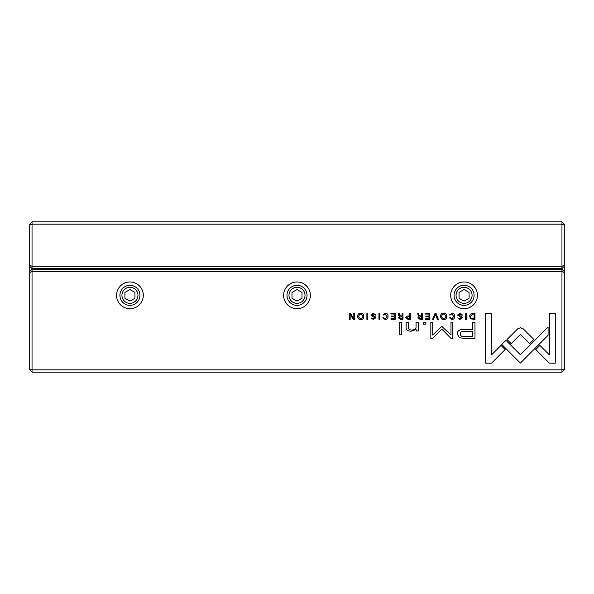 <?xml version="1.0" encoding="UTF-8"?>
<svg xmlns="http://www.w3.org/2000/svg" width="594" height="594" viewBox="0 0 594 594"><rect width="100%" height="100%" fill="white"/><g stroke="black" fill="none" stroke-linecap="round" stroke-linejoin="round"><path stroke-width="0.89" d="M32.039 221.822L561.961 221.822L561.961 224.161L32.039 224.161L32.039 266.261L561.961 266.261L561.961 224.161L564.3 225.126L564.3 369.839L561.961 372.178L32.039 372.178L32.039 369.839L561.961 369.839L561.961 271.607L32.039 271.607L32.039 369.839L29.7 368.874L29.7 224.161L32.039 221.822L32.039 224.161L29.7 225.126M564.3 266.261L561.961 268.599L32.039 268.599L32.039 269.268L561.961 269.268L561.961 266.261L564.3 265.295M561.961 221.822L564.3 224.161L564.3 225.126M29.7 265.295L32.039 266.261L32.039 268.599L29.7 266.261M470.686 318.881L474.962 319.401L474.962 313.328L470.351 314.048L469.52 316.283L470.686 318.881M405.799 317.731L407.996 319.401L410.343 319.401L410.343 313.328L409.444 313.328L409.444 315.993L408.434 315.993C406.675 315.956 405.799 316.535 405.799 317.731M398.359 317.82L400.594 319.401L402.97 319.401L402.97 313.328L402.071 313.328L402.071 316.067L399.569 315.451L399.168 313.328L398.21 313.328L398.626 315.473L399.591 316.379L398.359 317.82M451.886 313.224L449.428 314.969L450.423 314.969L451.886 313.929L453.727 316.357L451.886 318.852L450.393 317.805L449.443 317.805L451.796 319.498C453.682 319.453 454.64 318.399 454.692 316.335C454.662 314.285 453.727 313.246 451.886 313.224M523.195 328.816L520.47 327.71L517.708 328.816L507.024 339.516L511.174 343.666L520.448 334.377L529.707 343.577L533.858 339.426L523.195 328.816M436.018 313.328L435.023 313.328L432.506 319.401L433.479 319.401L435.484 314.271L437.355 319.401L438.365 319.401L436.018 313.328M429.856 319.401L429.856 313.328L425.601 313.328L425.601 314.055L428.957 314.055L428.957 316.119L425.816 316.119L425.816 316.84L428.957 316.84L428.957 318.688L425.675 318.688L425.675 319.401L429.856 319.401M417.857 317.82L420.092 319.401L422.468 319.401L422.468 313.328L421.569 313.328L421.569 316.067L419.074 315.451L418.673 313.328L417.708 313.328L418.131 315.473L419.089 316.379L417.857 317.82M373.396 313.944L374.948 315.11L375.913 315.11L373.366 313.224L370.827 315.072L374.881 317.835L373.381 318.829L371.05 317.901L373.292 319.498L375.839 317.783L375.111 316.557L371.762 314.998L373.396 313.944M418.458 330.999L418.28 322.23L416.052 322.23L416.052 327.071C415.919 328.95 414.471 329.937 411.716 330.019C409.385 330.034 408.241 329.083 408.293 327.153L408.293 322.23L406.11 322.23L406.11 327.42C406.103 329.93 407.796 331.192 411.197 331.192L416.149 329.477L416.283 330.999L418.458 330.999M505.977 340.347L501.767 344.438L520.381 363.068L548.076 335.32L548.076 327.019L520.389 354.759L505.977 340.347M401.707 334.808L401.707 322.23L399.524 322.23L399.524 334.808L401.707 334.808M460.046 313.944L461.597 315.11L462.563 315.11L460.023 313.224L457.477 315.072L461.531 317.835L460.031 318.829L457.699 317.901L459.942 319.498L462.488 317.783L461.761 316.557L458.412 314.998L460.046 313.944M360.758 313.224C356.704 312.652 356.69 320.062 360.758 319.498C364.827 320.055 364.805 312.659 360.758 313.224C356.704 312.652 356.69 320.062 360.758 319.498M129.938 281.964A13.365 13.365 0 0 1 141.513 302.012A13.365 13.365 0 0 1 118.362 302.012A13.365 13.365 0 0 1 129.938 281.964M297 281.964A13.365 13.365 0 0 1 308.576 302.012A13.365 13.365 0 0 1 285.424 302.012A13.365 13.365 0 0 1 297 281.964M464.063 281.964A13.365 13.365 0 0 1 475.638 302.012A13.365 13.365 0 0 1 452.487 302.012A13.365 13.365 0 0 1 464.063 281.964M385.231 313.224L382.774 314.969L383.769 314.969L385.231 313.929L387.073 316.357L385.231 318.852L383.746 317.805L382.788 317.805L385.15 319.498C387.028 319.453 387.993 318.399 388.038 316.335C388.008 314.285 387.073 313.246 385.231 313.224M395.173 319.401L395.173 313.328L390.911 313.328L390.911 314.055L394.275 314.055L394.275 316.119L391.127 316.119L391.127 316.84L394.275 316.84L394.275 318.688L390.986 318.688L390.986 319.401L395.173 319.401M549.361 363.157L555.279 363.157L555.279 313.365L549.405 313.365L549.405 354.9L539.916 345.411L535.766 349.562L549.361 363.157M443.673 313.224C439.627 312.652 439.612 320.062 443.673 319.498C447.75 320.055 447.72 312.659 443.673 313.224C439.627 312.652 439.612 320.062 443.673 319.498M425.861 324.131L425.861 322.23L423.322 322.23L423.322 324.131L425.861 324.131M354.633 319.401L354.633 313.328L353.801 313.328L353.801 318.481L350.453 313.328L349.346 313.328L349.346 319.401L350.163 319.401L350.163 314.449L353.348 319.401L354.633 319.401M466.505 313.328L465.607 313.328L465.607 319.401L466.505 319.401L466.505 313.328M367.79 313.328L366.892 313.328L366.892 319.401L367.79 319.401L367.79 313.328M441.839 326.396L432.699 335.038L432.699 322.364L430.843 322.364L430.843 338.38L432.699 338.38L441.832 329.076L450.972 338.38L452.843 338.38L452.843 322.364L450.987 322.364L450.987 335.061L441.839 326.396M459.608 337.763L465.548 338.513L474.977 338.513L474.977 322.23L472.653 322.23L472.653 329.395L465.458 329.395C459.86 329.121 457.12 330.687 457.224 334.103L459.608 337.763M379.856 313.328L378.957 313.328L378.957 319.401L379.856 319.401L379.856 313.328M485.692 363.157L491.557 363.157L505.152 349.562L501.002 345.411L491.565 354.848L491.565 313.365L485.692 313.365L485.692 363.157M32.039 372.178L29.7 369.839L29.7 368.874M129.938 305.353A10.024 10.024 0 0 1 121.258 290.317A10.024 10.024 0 0 1 138.617 290.317A10.024 10.024 0 0 1 129.938 305.353M129.938 303.348A8.019 8.019 0 0 0 136.88 291.32A8.019 8.019 0 0 0 122.995 291.32A8.019 8.019 0 0 0 129.938 303.348M124.926 292.434L124.926 298.225L129.938 301.113L134.949 298.225L134.949 292.434L129.938 289.545L124.926 292.434M297 305.353A10.024 10.024 0 0 1 288.32 290.317A10.024 10.024 0 0 1 305.68 290.317A10.024 10.024 0 0 1 297 305.353M297 303.348A8.019 8.019 0 0 0 303.942 291.32A8.019 8.019 0 0 0 290.058 291.32A8.019 8.019 0 0 0 297 303.348M291.988 292.434L291.988 298.225L297 301.113L302.012 298.225L302.012 292.434L297 289.545L291.988 292.434M464.063 305.353A10.024 10.024 0 0 1 455.383 290.317A10.024 10.024 0 0 1 472.742 290.317A10.024 10.024 0 0 1 464.063 305.353M464.063 303.348A8.019 8.019 0 0 0 471.005 291.32A8.019 8.019 0 0 0 457.12 291.32A8.019 8.019 0 0 0 464.063 303.348M459.051 292.434L459.051 298.225L464.063 301.113L469.074 298.225L469.074 292.434L464.063 289.545L459.051 292.434M564.3 272.572L561.961 271.607L561.961 269.268L564.3 271.607M29.7 271.607L32.039 269.268L32.039 271.607L29.7 272.572M561.961 372.178L561.961 369.839L564.3 368.874M360.766 318.829C357.982 317.196 357.982 315.555 360.766 313.929C357.982 315.555 357.982 317.196 360.766 318.829C363.55 317.211 363.55 315.577 360.766 313.929M443.688 318.829C440.897 317.196 440.897 315.555 443.688 313.929C440.897 315.555 440.897 317.196 443.688 318.829C446.465 317.211 446.465 315.577 443.688 313.929M420.255 316.81L418.822 317.731L420.255 318.636L421.569 318.636L421.569 316.81L420.255 316.81M465.748 331.274C462.028 330.94 460.187 331.831 460.224 333.947C460.172 336.056 462.013 336.947 465.748 336.612L472.653 336.612L472.653 331.274L465.748 331.274M400.75 316.81L399.324 317.731L400.75 318.636L402.071 318.636L402.071 316.81L400.75 316.81M408.145 316.743L406.756 317.716L408.145 318.703L409.444 318.703L409.444 316.743L408.145 316.743M472.624 314.055L470.463 316.283C470.493 317.887 471.265 318.703 472.779 318.733L474.064 318.733L474.064 314.055L472.624 314.055"/></g></svg>
